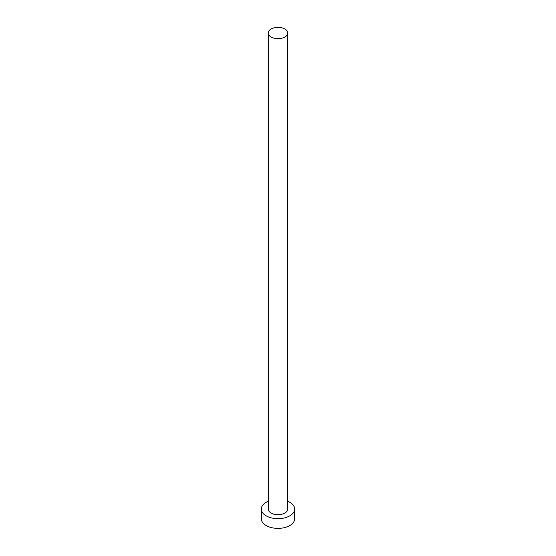 <?xml version="1.0" encoding="UTF-8"?>
<svg xmlns="http://www.w3.org/2000/svg" width="556" height="556" viewBox="0 0 556 556"><rect width="100%" height="100%" fill="white"/><g stroke="black" fill="none" stroke-linecap="round" stroke-linejoin="round"><path stroke-width="0.83" d="M271.099 36.988A9.758 5.636 0 0 0 281.732 38.211A9.758 5.636 0 0 0 287.758 33.006A9.758 5.636 0 0 0 284.901 29.023A9.758 5.636 0 0 0 274.268 27.8A9.758 5.636 0 0 0 268.242 33.006A9.758 5.636 0 0 0 271.099 36.988M268.242 33.006L268.242 509.053A9.758 5.636 0 0 0 271.099 513.035A9.758 5.636 0 0 0 281.732 514.258A9.758 5.636 0 0 0 287.758 509.053L287.758 33.006M268.242 501.255A16.659 9.619 0 0 0 261.341 509.053A16.659 9.619 0 0 0 266.22 515.85A16.659 9.619 0 0 0 284.373 517.935A16.659 9.619 0 0 0 294.659 509.053A16.659 9.619 0 0 0 289.78 502.249A16.659 9.619 0 0 0 287.758 501.255M261.341 509.053L261.341 518.769A16.659 9.619 0 0 0 266.22 525.566A16.659 9.619 0 0 0 284.373 527.651A16.659 9.619 0 0 0 294.659 518.769L294.659 509.053"/></g></svg>
